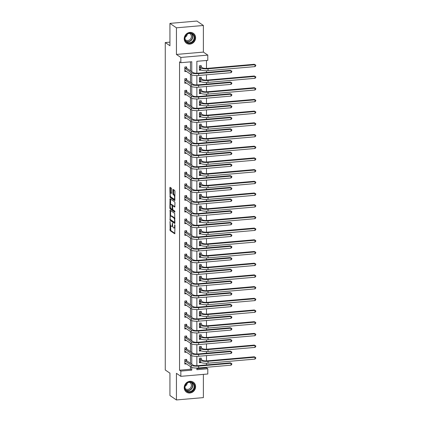 <?xml version="1.0" encoding="UTF-8"?>
<svg xmlns="http://www.w3.org/2000/svg" width="421" height="421" viewBox="0 0 421 421"><rect width="100%" height="100%" fill="white"/><g stroke="black" fill="none" stroke-linecap="round" stroke-linejoin="round"><path stroke-width="0.63" d="M170.037 221.52L170.116 230.645L174.762 233.792L174.952 225.388L174.731 224.74L174.599 226.156A2.426 0.789 -95 0 1 173.994 228.019A2.426 0.789 -95 0 1 173.784 227.956L173.399 227.698A2.426 0.789 -95 0 1 172.584 224.782L172.405 223.135L172.231 224.54A2.426 0.789 -95 0 1 171.621 226.403A2.426 0.789 -95 0 1 171.415 226.34L171.031 226.082A2.426 0.789 -95 0 1 170.216 223.167L170.037 221.52M184.224 38.758A6.031 5.51 124.3 0 0 186.503 43.252A6.031 5.51 124.3 0 0 192.45 43.279A6.031 5.51 124.3 0 0 195.586 37.774A6.031 5.51 124.3 0 0 193.302 33.285A6.031 5.51 124.3 0 0 187.356 33.259A6.031 5.51 124.3 0 0 184.224 38.758M184.224 387.652A6.031 5.51 124.3 0 0 186.503 392.14A6.031 5.51 124.3 0 0 192.45 392.167A6.031 5.51 124.3 0 0 195.586 386.667A6.031 5.51 124.3 0 0 193.302 382.179A6.031 5.51 124.3 0 0 187.356 382.147A6.031 5.51 124.3 0 0 184.224 387.652M171.657 189.108L171.4 188.198L170.047 187.303L169.858 187.882L170.116 197.481L174.762 200.628L174.952 191.36L174.699 190.45L173.078 189.371L172.889 193.671L173.147 194.581L173.915 195.107A2.031 0.663 -95 0 1 174.594 197.281A2.031 0.663 -95 0 1 174.089 199.096A2.031 0.663 -95 0 1 173.915 199.044L170.9 196.986A2.031 0.663 -95 0 1 170.221 194.807A2.031 0.663 -95 0 1 170.721 192.992A2.031 0.663 -95 0 1 170.9 193.044L171.468 193.407L171.657 192.829L171.657 189.108M169.942 23.387L196.891 21.05L203.38 25.476L176.431 27.812L169.942 23.387L169.942 45.731L165.269 42.547L165.269 369.985L169.942 373.174L169.942 395.524L176.431 399.95L176.431 373.327L180.841 376.337L180.841 371.085L179.546 370.201L179.546 61.808L180.841 62.697L180.841 57.445L207.79 55.109L207.79 60.361L196.865 61.308L196.865 73.217M176.431 27.812L176.431 54.435L180.841 57.445M170.116 210.216L170.116 220.372L174.762 223.525L174.699 213.347L170.116 210.216M169.858 208.016L170.047 198.749L174.699 201.896L174.952 202.806L174.762 207.106L172.842 205.816L172.584 206.379L172.842 209.758L174.778 211.079L174.82 212.121L170.116 208.927L169.858 208.016L170.573 207.958M176.431 399.95L203.38 397.613L203.38 374.385M169.942 42.142L165.269 42.547M179.546 370.201L190.466 369.254L190.466 366.58M190.466 363.307L190.466 354.882M190.466 351.609L190.466 343.183M190.466 339.91L190.466 331.485M190.466 328.206L190.466 319.786M190.466 316.508L190.466 308.083M190.466 304.809L190.466 296.384M190.466 293.111L190.466 284.685M190.466 281.412L190.466 272.987M190.466 269.708L190.466 261.288M190.466 258.01L190.466 249.585M190.466 246.311L190.466 237.886M190.466 234.613L190.466 226.188M190.466 222.914L190.466 214.489M190.466 211.21L190.466 202.785M190.466 199.512L190.466 191.087M190.466 187.813L190.466 179.388M190.466 176.115L190.466 167.69M190.466 164.411L190.466 155.991M190.466 152.712L190.466 144.287M190.466 141.014L190.466 132.589M190.466 129.315L190.466 120.89M190.466 117.617L190.466 109.192M190.466 105.913L190.466 97.493M190.466 94.215L190.466 85.789M190.466 82.516L190.466 74.091M190.466 70.817L190.466 61.861M186.645 360.602L186.645 359.387L184.824 359.545L184.824 364.044L186.529 363.897M186.645 348.904L186.645 347.688L184.824 347.846L184.824 352.345L186.529 352.198M186.645 337.205L186.645 335.984L184.824 336.142L184.824 340.647L186.529 340.494M186.645 325.507L186.645 324.286L184.824 324.444L184.824 328.943L186.529 328.796M186.645 313.803L186.645 312.587L184.824 312.745L184.824 317.245L186.529 317.097M186.645 302.104L186.645 300.889L184.824 301.047L184.824 305.546L186.529 305.399M186.645 290.406L186.645 289.19L184.824 289.348L184.824 293.847L186.529 293.7M186.645 278.707L186.645 277.486L184.824 277.644L184.824 282.144L186.529 281.996M186.645 267.009L186.645 265.788L184.824 265.946L184.824 270.445L186.529 270.298M186.645 255.305L186.645 254.089L184.824 254.247L184.824 258.747L186.529 258.599M186.645 243.606L186.645 242.391L184.824 242.549L184.824 247.048L186.529 246.901M186.645 231.908L186.645 230.692L184.824 230.85L184.824 235.35L186.529 235.202M186.645 220.209L186.645 218.988L184.824 219.146L184.824 223.646L186.529 223.498M186.645 208.506L186.645 207.29L184.824 207.448L184.824 211.947L186.529 211.8M186.645 196.807L186.645 195.591L184.824 195.749L184.824 200.249L186.529 200.101M186.645 185.108L186.645 183.893L184.824 184.051L184.824 188.55L186.529 188.403M186.645 173.41L186.645 172.194L184.824 172.347L184.824 176.852L186.529 176.699M186.645 161.711L186.645 160.49L184.824 160.648L184.824 165.148L186.529 165M186.645 150.008L186.645 148.792L184.824 148.95L184.824 153.449L186.529 153.302M186.645 138.309L186.645 137.093L184.824 137.251L184.824 141.751L186.529 141.603M186.645 126.61L186.645 125.395L184.824 125.553L184.824 130.052L186.529 129.905M186.645 114.912L186.645 113.691L184.824 113.849L184.824 118.354L186.529 118.201M186.645 103.213L186.645 101.993L184.824 102.15L184.824 106.65L186.529 106.502M186.645 91.51L186.645 90.294L184.824 90.452L184.824 94.951L186.529 94.804M186.645 79.811L186.645 78.595L184.824 78.753L184.824 83.253L186.529 83.105M186.645 68.113L186.645 66.897L184.824 67.055L184.824 71.554L186.529 71.407M196.865 368.701L206.49 367.865L206.49 367.296M206.49 364.918L206.49 363.249M206.49 360.902L206.49 355.592M206.49 353.219L206.49 351.546M206.49 349.198L206.49 343.894M206.49 341.52L206.49 339.847M206.49 337.5L206.49 332.195M206.49 329.822L206.49 328.148M206.49 325.801L206.49 320.497M206.49 318.123L206.49 316.45M206.49 314.103L206.49 308.793M206.49 306.42L206.49 304.751M206.49 302.404L206.49 297.094M206.49 294.721L206.49 293.048M206.49 290.7L206.49 285.396M206.49 283.023L206.49 281.349M206.49 279.002L206.49 273.697M206.49 271.324L206.49 269.65M206.49 267.303L206.49 261.999M206.49 259.625L206.49 257.952M206.49 255.605L206.49 250.295M206.49 247.922L206.49 246.248M206.49 243.906L206.49 238.596M206.49 236.223L206.49 234.55M206.49 232.203L206.49 226.898M206.49 224.525L206.49 222.851M206.49 220.504L206.49 215.199M206.49 212.826L206.49 211.153M206.49 208.805L206.49 203.501M206.49 201.122L206.49 199.454M206.49 197.107L206.49 191.797M206.49 189.424L206.49 187.75M206.49 185.408L206.49 180.099M206.49 177.725L206.49 176.052M206.49 173.705L206.49 168.4M206.49 166.027L206.49 164.353M206.49 162.006L206.49 156.701M206.49 154.328L206.49 152.655M206.49 150.308L206.49 145.003M206.49 142.624L206.49 140.956M206.49 138.609L206.49 133.299M206.49 130.926L206.49 129.252M206.49 126.905L206.49 121.601M206.49 119.227L206.49 117.554M206.49 115.207L206.49 109.902M206.49 107.529L206.49 105.855M206.49 103.508L206.49 98.204M206.49 95.83L206.49 94.157M206.49 91.81L206.49 86.5M206.49 84.126L206.49 82.458M206.49 80.111L206.49 74.801M206.49 72.428L206.49 70.754M206.49 68.407L206.49 60.471M201.138 362.576L199.391 362.781L199.391 358.282L201.212 358.124L201.212 359.339M201.212 347.641L201.212 346.425L199.391 346.583L199.391 351.082L201.212 350.903M201.212 335.942L201.212 334.727L199.391 334.884L199.391 339.384L201.212 339.205M201.212 324.244L201.212 323.023L199.391 323.181L199.391 327.685L201.212 327.501M201.212 312.545L201.212 311.324L199.391 311.482L199.391 315.982L201.212 315.803M201.212 300.841L201.212 299.626L199.391 299.784L199.391 304.283L201.212 304.104M201.212 289.143L201.212 287.927L199.391 288.085L199.391 292.584L201.212 292.406M201.212 277.444L201.212 276.229L199.391 276.387L199.391 280.886L201.212 280.707M201.212 265.746L201.212 264.525L199.391 264.683L199.391 269.182L201.212 269.003M201.212 254.047L201.212 252.826L199.391 252.984L199.391 257.484L201.212 257.305M201.212 242.343L201.212 241.128L199.391 241.286L199.391 245.785L201.212 245.606M201.138 233.876L199.391 234.087L199.391 229.587L201.212 229.429L201.212 230.645M201.212 218.946L201.212 217.731L199.391 217.889L199.391 222.388L201.212 222.209M201.212 207.248L201.212 206.027L199.391 206.185L199.391 210.684L201.212 210.505M201.138 198.78L199.391 198.986L199.391 194.486L201.212 194.328L201.212 195.544M201.212 183.845L201.212 182.63L199.391 182.788L199.391 187.287L201.212 187.108M201.212 172.147L201.212 170.931L199.391 171.089L199.391 175.589L201.212 175.41M201.212 160.448L201.212 159.233L199.391 159.385L199.391 163.89L201.212 163.711M201.212 148.75L201.212 147.529L199.391 147.687L199.391 152.186L201.212 152.007M201.212 137.046L201.212 135.83L199.391 135.988L199.391 140.488L201.212 140.309M201.212 125.347L201.212 124.132L199.391 124.29L199.391 128.789L201.212 128.61M201.212 113.649L201.212 112.433L199.391 112.591L199.391 117.091L201.212 116.912M201.212 101.95L201.212 100.73L199.391 100.887L199.391 105.392L201.212 105.208M201.212 90.252L201.212 89.031L199.391 89.189L199.391 93.688L201.212 93.509M201.212 78.548L201.212 77.332L199.391 77.49L199.391 81.99L201.212 81.811M201.138 70.081L199.391 70.291L199.391 65.792L201.212 65.634L201.212 66.85M176.431 54.435L203.38 52.099L203.38 25.476M203.38 52.099L207.79 55.109M206.49 367.865L207.79 368.754L207.79 374.001L180.841 376.337M191.765 71.702L191.765 61.75L180.841 62.697M180.841 371.085L191.765 370.138L191.765 367.38M191.765 364.191L191.765 355.682M191.765 352.493L191.765 343.978M191.765 340.794L191.765 332.28M191.765 329.096L191.765 320.581M191.765 317.392L191.765 308.882M191.765 305.693L191.765 297.179M191.765 293.995L191.765 285.48M191.765 282.296L191.765 273.782M191.765 270.598L191.765 262.083M191.765 258.894L191.765 250.384M191.765 247.195L191.765 238.681M191.765 235.497L191.765 226.982M191.765 223.798L191.765 215.284M191.765 212.1L191.765 203.585M191.765 200.396L191.765 191.887M191.765 188.697L191.765 180.183M191.765 176.999L191.765 168.484M191.765 165.3L191.765 156.786M191.765 153.602L191.765 145.087M191.765 141.898L191.765 133.389M191.765 130.2L191.765 121.685M191.765 118.501L191.765 109.986M191.765 106.802L191.765 98.288M191.765 95.099L191.765 86.589M191.765 83.4L191.765 74.885M196.865 368.054L196.865 369.696L207.79 368.754M196.865 75.564L196.865 84.916M196.865 87.263L196.865 96.614M196.865 98.961L196.865 108.318M196.865 110.66L196.865 120.017M196.865 122.358L196.865 131.715M196.865 134.062L196.865 143.414M196.865 145.761L196.865 155.112M196.865 157.459L196.865 166.816M196.865 169.158L196.865 178.515M196.865 180.862L196.865 190.213M196.865 192.56L196.865 201.912M196.865 204.259L196.865 213.615M196.865 215.957L196.865 225.314M196.865 227.656L196.865 237.012M196.865 239.36L196.865 248.711M196.865 251.058L196.865 260.41M196.865 262.757L196.865 272.113M196.865 274.455L196.865 283.812M196.865 286.154L196.865 295.51M196.865 297.858L196.865 307.209M196.865 309.556L196.865 318.907M196.865 321.255L196.865 330.611M196.865 332.953L196.865 342.31M196.865 344.652L196.865 354.008M196.865 356.355L196.865 365.707M190.466 369.254L191.765 370.138M171.621 226.403L172.352 226.34A2.426 0.789 -95 0 0 172.694 226.03M173.994 228.019L174.72 227.956A2.426 0.789 -95 0 0 174.952 227.819M170.589 225.398L170.842 230.582L174.947 233.381M170.605 219.678L170.842 220.309L174.947 223.114M170.594 210.542L170.589 216.11M170.216 218.899L170.394 219.536L174.42 222.283L174.599 220.82A2.426 0.789 -95 0 0 173.784 217.91L171.031 216.031A2.426 0.789 -95 0 0 170.821 215.968A2.426 0.789 -95 0 0 170.216 217.831L170.216 218.899M174.952 218.525A2.426 0.789 -95 0 0 174.51 217.846L173.784 217.91M170.821 215.968L171.552 215.905A2.426 0.789 -95 0 1 171.757 215.968L174.51 217.846M170.589 204.517L170.589 199.27L169.858 199.333M174.947 206.695L173.441 205.764M174.952 211.668L170.842 208.863L170.116 208.927M170.91 204.501A2.031 0.663 -95 0 0 170.737 204.448A2.031 0.663 -95 0 0 170.237 206.264A2.031 0.663 -95 0 0 170.91 208.442L172.042 209.184L172.231 208.605L171.973 205.227L170.91 204.501L171.636 204.438A2.031 0.663 -95 0 0 171.463 204.385L170.737 204.448M172.936 205.785L172.705 205.164L171.973 205.227M171.636 204.438L172.705 205.164M170.589 207.985L170.842 208.863M170.721 192.992L171.452 192.929A2.031 0.663 -95 0 1 171.626 192.981L171.647 192.997M174.089 199.096L174.82 199.033A2.031 0.663 -95 0 0 174.952 198.975M174.952 195.47A2.031 0.663 -95 0 0 174.647 195.044L173.915 195.107M173.626 189.718L173.62 193.607L173.873 194.518L174.647 195.044M170.589 196.56L170.842 197.417L174.947 200.217M170.594 187.65L170.589 193.05M199.391 361.85L199.886 361.807M200.58 358.176L201.291 359.492L202.448 360.281A3.868 0.942 -0 0 0 207.39 360.85L254.326 356.787L255.731 357.576L255.731 358.324L254.979 359.102L208.037 363.17A5.799 1.41 180 0 1 200.628 362.313L199.391 361.565M254.979 359.102L254.979 357.229L208.037 361.292A5.799 1.41 180 0 1 200.628 360.439L199.391 359.497M255.731 357.576L254.326 356.787M201.291 359.492L199.47 359.65M185.319 363.07L184.824 363.113M184.824 362.828L191.25 367.117L191.25 365.244L184.824 360.76M186.014 359.439L186.724 360.755L193.071 365.086A3.868 0.942 0 0 0 198.012 365.654L230.387 362.849L231.787 363.639L231.787 364.391L231.034 365.17L198.659 367.97A5.799 1.41 180 0 1 191.25 367.117M231.034 365.17L231.034 363.291L198.659 366.096A5.799 1.41 180 0 1 191.25 365.244M231.787 363.639L230.387 362.849M186.724 360.755L184.903 360.913M187.24 382.847A5.22 4.768 -55.7 0 1 193.955 384.115A5.22 4.768 -55.7 0 1 192.155 391.188A5.22 4.768 -55.7 0 1 185.44 389.914A5.22 4.768 -55.7 0 1 187.24 382.847M191.844 390.788A4.831 4.415 124.3 0 0 192.292 382.936A4.831 4.415 124.3 0 0 187.292 383.068A4.831 4.415 124.3 0 0 186.84 390.92A4.831 4.415 124.3 0 0 191.844 390.788M187.261 383.089A3.805 3.479 -55.7 0 1 185.498 385.968A3.805 3.479 -55.7 0 1 185.151 386.183M189.361 382.263A3.805 3.479 -55.7 0 1 189.939 382.573A3.805 3.479 -55.7 0 1 189.587 388.762A3.805 3.479 -55.7 0 1 185.65 388.862A3.805 3.479 -55.7 0 1 185.145 388.436M185.808 391.567A5.994 5.473 124.3 0 0 186.319 391.967A5.994 5.473 124.3 0 0 192.518 391.804A5.994 5.473 124.3 0 0 193.071 382.068A5.994 5.473 124.3 0 0 192.518 381.736M194.613 37.701A5.22 4.768 -55.7 0 1 189.697 43.189A5.22 4.768 -55.7 0 1 184.777 38.553A5.22 4.768 -55.7 0 1 189.697 33.064A5.22 4.768 -55.7 0 1 194.613 37.701M185.014 38.432A4.831 4.415 124.3 0 0 186.84 42.032A4.831 4.415 124.3 0 0 191.608 42.053A4.831 4.415 124.3 0 0 194.118 37.643A4.831 4.415 124.3 0 0 192.292 34.048A4.831 4.415 124.3 0 0 187.524 34.027A4.831 4.415 124.3 0 0 185.014 38.432M187.261 34.196A3.805 3.479 -55.7 0 1 185.151 37.29M189.361 33.375A3.805 3.479 -55.7 0 1 189.939 33.685A3.805 3.479 -55.7 0 1 191.376 36.516A3.805 3.479 -55.7 0 1 189.403 39.99A3.805 3.479 -55.7 0 1 185.65 39.974A3.805 3.479 -55.7 0 1 185.145 39.548M185.808 42.679A5.994 5.473 124.3 0 0 186.319 43.079A5.994 5.473 124.3 0 0 192.223 43.105A5.994 5.473 124.3 0 0 195.339 37.637A5.994 5.473 124.3 0 0 193.071 33.175A5.994 5.473 124.3 0 0 192.518 32.849M199.391 350.151L199.886 350.109M200.58 346.478L201.291 347.793L202.448 348.583A3.868 0.942 -0 0 0 207.39 349.151L254.326 345.083L255.731 345.878L255.731 346.625L254.979 347.404L208.037 351.467A5.799 1.41 180 0 1 200.628 350.614L199.391 349.867M254.979 347.404L254.979 345.53L208.037 349.593A5.799 1.41 180 0 1 200.628 348.741L199.391 347.799M255.731 345.878L254.326 345.083M201.291 347.793L199.47 347.951M199.391 338.452L199.886 338.41M200.58 334.779L201.291 336.095L202.448 336.884A3.868 0.942 -0 0 0 207.39 337.453L254.326 333.385L255.731 334.174L255.731 334.927L254.979 335.705L208.037 339.768A5.799 1.41 180 0 1 200.628 338.916L199.391 338.163M254.979 335.705L254.979 333.827L208.037 337.895A5.799 1.41 180 0 1 200.628 337.042L199.391 336.1M255.731 334.174L254.326 333.385M201.291 336.095L199.47 336.253M185.319 351.372L184.824 351.414M184.824 351.125L191.25 355.419L191.25 353.545L184.824 349.062M186.014 347.741L186.724 349.056L193.071 353.387A3.868 0.942 0 0 0 198.012 353.956L230.387 351.151L231.787 351.94L231.787 352.693L231.034 353.466L198.659 356.271A5.799 1.41 180 0 1 191.25 355.419M231.034 353.466L231.034 351.593L198.659 354.398A5.799 1.41 180 0 1 191.25 353.545M231.787 351.94L230.387 351.151M186.724 349.056L184.903 349.214M185.319 339.673L184.824 339.715M184.824 339.426L191.25 343.72L191.25 341.841L184.824 337.363M186.014 336.042L186.724 337.353L193.071 341.684A3.868 0.942 0 0 0 198.012 342.257L230.387 339.452L231.787 340.242L231.787 340.989L231.034 341.768L198.659 344.573A5.799 1.41 180 0 1 191.25 343.72M231.034 341.768L231.034 339.894L198.659 342.699A5.799 1.41 180 0 1 191.25 341.841M231.787 340.242L230.387 339.452M186.724 337.353L184.903 337.51M199.391 326.754L199.886 326.712M200.58 323.081L201.291 324.391L202.448 325.18A3.868 0.942 -0 0 0 207.39 325.754L254.326 321.686L255.731 322.475L255.731 323.228L254.979 324.002L208.037 328.07A5.799 1.41 180 0 1 200.628 327.217L199.391 326.464M254.979 324.002L254.979 322.128L208.037 326.196A5.799 1.41 180 0 1 200.628 325.338L199.391 324.402M255.731 322.475L254.326 321.686M201.291 324.391L199.47 324.549M199.391 315.055L199.886 315.008M200.58 311.382L201.291 312.692L202.448 313.482A3.868 0.942 -0 0 0 207.39 314.05L254.326 309.988L255.731 310.777L255.731 311.524L254.979 312.303L208.037 316.371A5.799 1.41 180 0 1 200.628 315.513L199.391 314.766M254.979 312.303L254.979 310.43L208.037 314.498A5.799 1.41 180 0 1 200.628 313.64L199.391 312.703M255.731 310.777L254.326 309.988M201.291 312.692L199.47 312.85M199.391 303.352L199.886 303.309M200.58 299.678L201.291 300.994L202.448 301.783A3.868 0.942 -0 0 0 207.39 302.352L254.326 298.289L255.731 299.078L255.731 299.826L254.979 300.605L208.037 304.672A5.799 1.41 180 0 1 200.628 303.815L199.391 303.067M254.979 300.605L254.979 298.731L208.037 302.794A5.799 1.41 180 0 1 200.628 301.941L199.391 300.999M255.731 299.078L254.326 298.289M201.291 300.994L199.47 301.152M185.319 327.97L184.824 328.017M184.824 327.727L191.25 332.016L191.25 330.143L184.824 325.665M186.014 324.344L186.724 325.654L193.071 329.985A3.868 0.942 0 0 0 198.012 330.553L230.387 327.748L231.787 328.543L231.787 329.29L231.034 330.069L198.659 332.874A5.799 1.41 180 0 1 191.25 332.016M231.034 330.069L231.034 328.196L198.659 331.001A5.799 1.41 180 0 1 191.25 330.143M231.787 328.543L230.387 327.748M186.724 325.654L184.903 325.812M185.319 316.271L184.824 316.313M184.824 316.029L191.25 320.318L191.25 318.444L184.824 313.961M186.014 312.64L186.724 313.955L193.071 318.287A3.868 0.942 0 0 0 198.012 318.855L230.387 316.05L231.787 316.839L231.787 317.592L231.034 318.371L198.659 321.176A5.799 1.41 180 0 1 191.25 320.318M231.034 318.371L231.034 316.492L198.659 319.297A5.799 1.41 180 0 1 191.25 318.444M231.787 316.839L230.387 316.05M186.724 313.955L184.903 314.113M185.319 304.572L184.824 304.615M184.824 304.33L191.25 308.619L191.25 306.746L184.824 302.262M186.014 300.941L186.724 302.257L193.071 306.588A3.868 0.942 0 0 0 198.012 307.156L230.387 304.351L231.787 305.141L231.787 305.893L231.034 306.667L198.659 309.472A5.799 1.41 180 0 1 191.25 308.619M231.034 306.667L231.034 304.793L198.659 307.598A5.799 1.41 180 0 1 191.25 306.746M231.787 305.141L230.387 304.351M186.724 302.257L184.903 302.415M185.319 292.874L184.824 292.916M184.824 292.627L191.25 296.921L191.25 295.042L184.824 290.564M186.014 289.243L186.724 290.558L193.071 294.884A3.868 0.942 0 0 0 198.012 295.458L230.387 292.653L231.787 293.442L231.787 294.195L231.034 294.968L198.659 297.773A5.799 1.41 180 0 1 191.25 296.921M231.034 294.968L231.034 293.095L198.659 295.9A5.799 1.41 180 0 1 191.25 295.042M231.787 293.442L230.387 292.653M186.724 290.558L184.903 290.716M185.319 281.175L184.824 281.217M184.824 280.928L191.25 285.222L191.25 283.344L184.824 278.865M186.014 277.544L186.724 278.855L193.071 283.186A3.868 0.942 0 0 0 198.012 283.759L230.387 280.954L231.787 281.744L231.787 282.491L231.034 283.27L198.659 286.075A5.799 1.41 180 0 1 191.25 285.222M231.034 283.27L231.034 281.396L198.659 284.201A5.799 1.41 180 0 1 191.25 283.344M231.787 281.744L230.387 280.954M186.724 278.855L184.903 279.012M185.319 269.472L184.824 269.519M184.824 269.23L191.25 273.518L191.25 271.645L184.824 267.161M186.014 265.846L186.724 267.156L193.071 271.487A3.868 0.942 0 0 0 198.012 272.055L230.387 269.251L231.787 270.045L231.787 270.792L231.034 271.571L198.659 274.376A5.799 1.41 180 0 1 191.25 273.518M231.034 271.571L231.034 269.698L198.659 272.498A5.799 1.41 180 0 1 191.25 271.645M231.787 270.045L230.387 269.251M186.724 267.156L184.903 267.314M185.319 257.773L184.824 257.815M184.824 257.531L191.25 261.82L191.25 259.946L184.824 255.463M186.014 254.142L186.724 255.458L193.071 259.789A3.868 0.942 0 0 0 198.012 260.357L230.387 257.552L231.787 258.341L231.787 259.094L231.034 259.873L198.659 262.678A5.799 1.41 180 0 1 191.25 261.82M231.034 259.873L231.034 257.994L198.659 260.799A5.799 1.41 180 0 1 191.25 259.946M231.787 258.341L230.387 257.552M186.724 255.458L184.903 255.615M185.319 246.075L184.824 246.117M184.824 245.827L191.25 250.121L191.25 248.248L184.824 243.764M186.014 242.443L186.724 243.759L193.071 248.09A3.868 0.942 0 0 0 198.012 248.658L230.387 245.853L231.787 246.643L231.787 247.395L231.034 248.169L198.659 250.974A5.799 1.41 180 0 1 191.25 250.121M231.034 248.169L231.034 246.296L198.659 249.1A5.799 1.41 180 0 1 191.25 248.248M231.787 246.643L230.387 245.853M186.724 243.759L184.903 243.917M185.319 234.376L184.824 234.418M184.824 234.129L191.25 238.423L191.25 236.544L184.824 232.066M186.014 230.745L186.724 232.06L193.071 236.386A3.868 0.942 0 0 0 198.012 236.96L230.387 234.155L231.787 234.944L231.787 235.692L231.034 236.47L198.659 239.275A5.799 1.41 180 0 1 191.25 238.423M231.034 236.47L231.034 234.597L198.659 237.402A5.799 1.41 180 0 1 191.25 236.544M231.787 234.944L230.387 234.155M186.724 232.06L184.903 232.213M185.319 222.677L184.824 222.72M184.824 222.43L191.25 226.719L191.25 224.846L184.824 220.367M186.014 219.046L186.724 220.357L193.071 224.688A3.868 0.942 0 0 0 198.012 225.261L230.387 222.456L231.787 223.246L231.787 223.993L231.034 224.772L198.659 227.577A5.799 1.41 180 0 1 191.25 226.719M231.034 224.772L231.034 222.898L198.659 225.703A5.799 1.41 180 0 1 191.25 224.846M231.787 223.246L230.387 222.456M186.724 220.357L184.903 220.515M185.319 210.974L184.824 211.021M184.824 210.732L191.25 215.02L191.25 213.147L184.824 208.663M186.014 207.343L186.724 208.658L193.071 212.989A3.868 0.942 0 0 0 198.012 213.558L230.387 210.753L231.787 211.547L231.787 212.295L231.034 213.073L198.659 215.878A5.799 1.41 180 0 1 191.25 215.02M231.034 213.073L231.034 211.195L198.659 214A5.799 1.41 180 0 1 191.25 213.147M231.787 211.547L230.387 210.753M186.724 208.658L184.903 208.816M185.319 199.275L184.824 199.317M184.824 199.033L191.25 203.322L191.25 201.448L184.824 196.965M186.014 195.644L186.724 196.96L193.071 201.291A3.868 0.942 0 0 0 198.012 201.859L230.387 199.054L231.787 199.843L231.787 200.596L231.034 201.375L198.659 204.174A5.799 1.41 180 0 1 191.25 203.322M231.034 201.375L231.034 199.496L198.659 202.301A5.799 1.41 180 0 1 191.25 201.448M231.787 199.843L230.387 199.054M186.724 196.96L184.903 197.117M185.319 187.577L184.824 187.619M184.824 187.329L191.25 191.623L191.25 189.75L184.824 185.266M186.014 183.945L186.724 185.261L193.071 189.592A3.868 0.942 0 0 0 198.012 190.16L230.387 187.356L231.787 188.145L231.787 188.897L231.034 189.671L198.659 192.476A5.799 1.41 180 0 1 191.25 191.623M231.034 189.671L231.034 187.798L198.659 190.602A5.799 1.41 180 0 1 191.25 189.75M231.787 188.145L230.387 187.356M186.724 185.261L184.903 185.419M185.319 175.878L184.824 175.92M184.824 175.631L191.25 179.925L191.25 178.046L184.824 173.568M186.014 172.247L186.724 173.557L193.071 177.888A3.868 0.942 0 0 0 198.012 178.462L230.387 175.657L231.787 176.446L231.787 177.194L231.034 177.972L198.659 180.777A5.799 1.41 180 0 1 191.25 179.925M231.034 177.972L231.034 176.099L198.659 178.904A5.799 1.41 180 0 1 191.25 178.046M231.787 176.446L230.387 175.657M186.724 173.557L184.903 173.715M185.319 164.174L184.824 164.222M184.824 163.932L191.25 168.221L191.25 166.348L184.824 161.869M186.014 160.548L186.724 161.859L193.071 166.19A3.868 0.942 0 0 0 198.012 166.758L230.387 163.958L231.787 164.748L231.787 165.495L231.034 166.274L198.659 169.079A5.799 1.41 180 0 1 191.25 168.221M231.034 166.274L231.034 164.4L198.659 167.205A5.799 1.41 180 0 1 191.25 166.348M231.787 164.748L230.387 163.958M186.724 161.859L184.903 162.017M185.319 152.476L184.824 152.518M184.824 152.234L191.25 156.523L191.25 154.649L184.824 150.165M186.014 148.845L186.724 150.16L193.071 154.491A3.868 0.942 0 0 0 198.012 155.06L230.387 152.255L231.787 153.049L231.787 153.797L231.034 154.575L198.659 157.38A5.799 1.41 180 0 1 191.25 156.523M231.034 154.575L231.034 152.697L198.659 155.502A5.799 1.41 180 0 1 191.25 154.649M231.787 153.049L230.387 152.255M186.724 150.16L184.903 150.318M185.319 140.777L184.824 140.819M184.824 140.535L191.25 144.824L191.25 142.951L184.824 138.467M186.014 137.146L186.724 138.462L193.071 142.793A3.868 0.942 0 0 0 198.012 143.361L230.387 140.556L231.787 141.345L231.787 142.098L231.034 142.877L198.659 145.677A5.799 1.41 180 0 1 191.25 144.824M231.034 142.877L231.034 140.998L198.659 143.803A5.799 1.41 180 0 1 191.25 142.951M231.787 141.345L230.387 140.556M186.724 138.462L184.903 138.62M185.319 129.079L184.824 129.121M184.824 128.831L191.25 133.125L191.25 131.247L184.824 126.768M186.014 125.447L186.724 126.763L193.071 131.094A3.868 0.942 0 0 0 198.012 131.662L230.387 128.858L231.787 129.647L231.787 130.399L231.034 131.173L198.659 133.978A5.799 1.41 180 0 1 191.25 133.125M231.034 131.173L231.034 129.3L198.659 132.105A5.799 1.41 180 0 1 191.25 131.247M231.787 129.647L230.387 128.858M186.724 126.763L184.903 126.921M185.319 117.38L184.824 117.422M184.824 117.133L191.25 121.427L191.25 119.548L184.824 115.07M186.014 113.749L186.724 115.059L193.071 119.39A3.868 0.942 0 0 0 198.012 119.964L230.387 117.159L231.787 117.948L231.787 118.696L231.034 119.475L198.659 122.279A5.799 1.41 180 0 1 191.25 121.427M231.034 119.475L231.034 117.601L198.659 120.406A5.799 1.41 180 0 1 191.25 119.548M231.787 117.948L230.387 117.159M186.724 115.059L184.903 115.217M199.391 291.653L199.886 291.611M200.58 287.98L201.291 289.295L202.448 290.085A3.868 0.942 -0 0 0 207.39 290.653L254.326 286.585L255.731 287.38L255.731 288.127L254.979 288.906L208.037 292.969A5.799 1.41 180 0 1 200.628 292.116L199.391 291.369M254.979 288.906L254.979 287.027L208.037 291.095A5.799 1.41 180 0 1 200.628 290.243L199.391 289.301M255.731 287.38L254.326 286.585M201.291 289.295L199.47 289.453M199.391 279.954L199.886 279.912M200.58 276.281L201.291 277.597L202.448 278.386A3.868 0.942 -0 0 0 207.39 278.955L254.326 274.887L255.731 275.676L255.731 276.429L254.979 277.207L208.037 281.27A5.799 1.41 180 0 1 200.628 280.418L199.391 279.665M254.979 277.207L254.979 275.329L208.037 279.397A5.799 1.41 180 0 1 200.628 278.539L199.391 277.602M255.731 275.676L254.326 274.887M201.291 277.597L199.47 277.755M199.391 268.256L199.886 268.214M200.58 264.583L201.291 265.893L202.448 266.682A3.868 0.942 -0 0 0 207.39 267.256L254.326 263.188L255.731 263.978L255.731 264.73L254.979 265.504L208.037 269.572A5.799 1.41 180 0 1 200.628 268.719L199.391 267.966M254.979 265.504L254.979 263.63L208.037 267.698A5.799 1.41 180 0 1 200.628 266.84L199.391 265.904M255.731 263.978L254.326 263.188M201.291 265.893L199.47 266.051M199.391 256.557L199.886 256.51M200.58 252.884L201.291 254.195L202.448 254.984A3.868 0.942 -0 0 0 207.39 255.552L254.326 251.49L255.731 252.279L255.731 253.026L254.979 253.805L208.037 257.873A5.799 1.41 180 0 1 200.628 257.015L199.391 256.268M254.979 253.805L254.979 251.932L208.037 256A5.799 1.41 180 0 1 200.628 255.142L199.391 254.2M255.731 252.279L254.326 251.49M201.291 254.195L199.47 254.352M199.391 244.854L199.886 244.811M200.58 241.18L201.291 242.496L202.448 243.285A3.868 0.942 -0 0 0 207.39 243.854L254.326 239.786L255.731 240.58L255.731 241.328L254.979 242.107L208.037 246.174A5.799 1.41 180 0 1 200.628 245.317L199.391 244.569M254.979 242.107L254.979 240.233L208.037 244.296A5.799 1.41 180 0 1 200.628 243.443L199.391 242.501M255.731 240.58L254.326 239.786M201.291 242.496L199.47 242.654M199.391 233.155L199.886 233.113M200.58 229.482L201.291 230.797L202.448 231.587A3.868 0.942 -0 0 0 207.39 232.155L254.326 228.087L255.731 228.877L255.731 229.629L254.979 230.408L208.037 234.471A5.799 1.41 180 0 1 200.628 233.618L199.391 232.871M254.979 230.408L254.979 228.529L208.037 232.597A5.799 1.41 180 0 1 200.628 231.745L199.391 230.803M255.731 228.877L254.326 228.087M201.291 230.797L199.47 230.955M199.391 221.457L199.886 221.414M200.58 217.783L201.291 219.099L202.448 219.883A3.868 0.942 -0 0 0 207.39 220.457L254.326 216.389L255.731 217.178L255.731 217.931L254.979 218.704L208.037 222.772A5.799 1.41 180 0 1 200.628 221.92L199.391 221.167M254.979 218.704L254.979 216.831L208.037 220.899A5.799 1.41 180 0 1 200.628 220.041L199.391 219.104M255.731 217.178L254.326 216.389M201.291 219.099L199.47 219.252M199.391 209.758L199.886 209.716M200.58 206.085L201.291 207.395L202.448 208.185A3.868 0.942 -0 0 0 207.39 208.758L254.326 204.69L255.731 205.48L255.731 206.232L254.979 207.006L208.037 211.074A5.799 1.41 180 0 1 200.628 210.221L199.391 209.469M254.979 207.006L254.979 205.132L208.037 209.2A5.799 1.41 180 0 1 200.628 208.342L199.391 207.406M255.731 205.48L254.326 204.69M201.291 207.395L199.47 207.553M199.391 198.059L199.886 198.012M200.58 194.381L201.291 195.697L202.448 196.486A3.868 0.942 -0 0 0 207.39 197.054L254.326 192.992L255.731 193.781L255.731 194.528L254.979 195.307L208.037 199.375A5.799 1.41 180 0 1 200.628 198.517L199.391 197.77M254.979 195.307L254.979 193.434L208.037 197.496A5.799 1.41 180 0 1 200.628 196.644L199.391 195.702M255.731 193.781L254.326 192.992M201.291 195.697L199.47 195.854M199.391 186.356L199.886 186.314M200.58 182.682L201.291 183.998L202.448 184.787A3.868 0.942 -0 0 0 207.39 185.356L254.326 181.288L255.731 182.083L255.731 182.83L254.979 183.609L208.037 187.677A5.799 1.41 180 0 1 200.628 186.819L199.391 186.071M254.979 183.609L254.979 181.735L208.037 185.798A5.799 1.41 180 0 1 200.628 184.945L199.391 184.003M255.731 182.083L254.326 181.288M201.291 183.998L199.47 184.156M199.391 174.657L199.886 174.615M200.58 170.984L201.291 172.3L202.448 173.089A3.868 0.942 -0 0 0 207.39 173.657L254.326 169.589L255.731 170.379L255.731 171.131L254.979 171.91L208.037 175.973A5.799 1.41 180 0 1 200.628 175.12L199.391 174.368M254.979 171.91L254.979 170.031L208.037 174.099A5.799 1.41 180 0 1 200.628 173.247L199.391 172.305M255.731 170.379L254.326 169.589M201.291 172.3L199.47 172.457M199.391 162.959L199.886 162.916M200.58 159.285L201.291 160.596L202.448 161.385A3.868 0.942 -0 0 0 207.39 161.959L254.326 157.891L255.731 158.68L255.731 159.433L254.979 160.206L208.037 164.274A5.799 1.41 180 0 1 200.628 163.422L199.391 162.669M254.979 160.206L254.979 158.333L208.037 162.401A5.799 1.41 180 0 1 200.628 161.543L199.391 160.606M255.731 158.68L254.326 157.891M201.291 160.596L199.47 160.754M199.391 151.26L199.886 151.213M200.58 147.587L201.291 148.897L202.448 149.687A3.868 0.942 -0 0 0 207.39 150.255L254.326 146.192L255.731 146.982L255.731 147.729L254.979 148.508L208.037 152.576A5.799 1.41 180 0 1 200.628 151.718L199.391 150.971M254.979 148.508L254.979 146.634L208.037 150.702A5.799 1.41 180 0 1 200.628 149.844L199.391 148.908M255.731 146.982L254.326 146.192M201.291 148.897L199.47 149.055M199.391 139.556L199.886 139.514M200.58 135.883L201.291 137.199L202.448 137.988A3.868 0.942 -0 0 0 207.39 138.556L254.326 134.494L255.731 135.283L255.731 136.03L254.979 136.809L208.037 140.877A5.799 1.41 180 0 1 200.628 140.019L199.391 139.272M254.979 136.809L254.979 134.936L208.037 138.998A5.799 1.41 180 0 1 200.628 138.146L199.391 137.204M255.731 135.283L254.326 134.494M201.291 137.199L199.47 137.357M199.391 127.858L199.886 127.816M200.58 124.184L201.291 125.5L202.448 126.289A3.868 0.942 -0 0 0 207.39 126.858L254.326 122.79L255.731 123.585L255.731 124.332L254.979 125.111L208.037 129.173A5.799 1.41 180 0 1 200.628 128.321L199.391 127.574M254.979 125.111L254.979 123.232L208.037 127.3A5.799 1.41 180 0 1 200.628 126.447L199.391 125.505M255.731 123.585L254.326 122.79M201.291 125.5L199.47 125.658M199.391 116.159L199.886 116.117M200.58 112.486L201.291 113.802L202.448 114.591A3.868 0.942 -0 0 0 207.39 115.159L254.326 111.091L255.731 111.881L255.731 112.633L254.979 113.412L208.037 117.475A5.799 1.41 180 0 1 200.628 116.622L199.391 115.87M254.979 113.412L254.979 111.533L208.037 115.601A5.799 1.41 180 0 1 200.628 114.749L199.391 113.807M255.731 111.881L254.326 111.091M201.291 113.802L199.47 113.959M199.391 104.461L199.886 104.419M200.58 100.787L201.291 102.098L202.448 102.887A3.868 0.942 -0 0 0 207.39 103.461L254.326 99.393L255.731 100.182L255.731 100.935L254.979 101.708L208.037 105.776A5.799 1.41 180 0 1 200.628 104.924L199.391 104.171M254.979 101.708L254.979 99.835L208.037 103.903A5.799 1.41 180 0 1 200.628 103.045L199.391 102.108M255.731 100.182L254.326 99.393M201.291 102.098L199.47 102.256M199.391 92.762L199.886 92.715M200.58 89.089L201.291 90.399L202.448 91.189A3.868 0.942 -0 0 0 207.39 91.757L254.326 87.694L255.731 88.484L255.731 89.231L254.979 90.01L208.037 94.078A5.799 1.41 180 0 1 200.628 93.22L199.391 92.473M254.979 90.01L254.979 88.136L208.037 92.204A5.799 1.41 180 0 1 200.628 91.346L199.391 90.41M255.731 88.484L254.326 87.694M201.291 90.399L199.47 90.557M185.319 105.676L184.824 105.724M184.824 105.434L191.25 109.723L191.25 107.85L184.824 103.371M186.014 102.05L186.724 103.361L193.071 107.692A3.868 0.942 0 0 0 198.012 108.26L230.387 105.455L231.787 106.25L231.787 106.997L231.034 107.776L198.659 110.581A5.799 1.41 180 0 1 191.25 109.723M231.034 107.776L231.034 105.903L198.659 108.707A5.799 1.41 180 0 1 191.25 107.85M231.787 106.25L230.387 105.455M186.724 103.361L184.903 103.519M185.319 93.978L184.824 94.02M184.824 93.736L191.25 98.025L191.25 96.151L184.824 91.667M186.014 90.347L186.724 91.662L193.071 95.993A3.868 0.942 0 0 0 198.012 96.562L230.387 93.757L231.787 94.546L231.787 95.299L231.034 96.077L198.659 98.882A5.799 1.41 180 0 1 191.25 98.025M231.034 96.077L231.034 94.199L198.659 97.004A5.799 1.41 180 0 1 191.25 96.151M231.787 94.546L230.387 93.757M186.724 91.662L184.903 91.82M199.391 81.058L199.886 81.016M200.58 77.385L201.291 78.701L202.448 79.49A3.868 0.942 -0 0 0 207.39 80.058L254.326 75.996L255.731 76.785L255.731 77.532L254.979 78.311L208.037 82.379A5.799 1.41 180 0 1 200.628 81.521L199.391 80.774M254.979 78.311L254.979 76.438L208.037 80.5A5.799 1.41 180 0 1 200.628 79.648L199.391 78.706M255.731 76.785L254.326 75.996M201.291 78.701L199.47 78.859M185.319 82.279L184.824 82.321M184.824 82.037L191.25 86.326L191.25 84.453L184.824 79.969M186.014 78.648L186.724 79.964L193.071 84.295A3.868 0.942 0 0 0 198.012 84.863L230.387 82.058L231.787 82.848L231.787 83.6L231.034 84.374L198.659 87.179A5.799 1.41 180 0 1 191.25 86.326M231.034 84.374L231.034 82.5L198.659 85.305A5.799 1.41 180 0 1 191.25 84.453M231.787 82.848L230.387 82.058M186.724 79.964L184.903 80.122M199.391 69.36L199.886 69.318M200.58 65.687L201.291 67.002L202.448 67.792A3.868 0.942 -0 0 0 207.39 68.36L254.326 64.292L255.731 65.087L255.731 65.834L254.979 66.613L208.037 70.675A5.799 1.41 180 0 1 200.628 69.823L199.391 69.076M254.979 66.613L254.979 64.734L208.037 68.802A5.799 1.41 180 0 1 200.628 67.949L199.391 67.007M255.731 65.087L254.326 64.292M201.291 67.002L199.47 67.16M185.319 70.581L184.824 70.623M184.824 70.333L191.25 74.628L191.25 72.749L184.824 68.27M186.014 66.95L186.724 68.265L193.071 72.591A3.868 0.942 0 0 0 198.012 73.165L230.387 70.36L231.787 71.149L231.787 71.902L231.034 72.675L198.659 75.48A5.799 1.41 180 0 1 191.25 74.628M231.034 72.675L231.034 70.802L198.659 73.607A5.799 1.41 180 0 1 191.25 72.749M231.787 71.149L230.387 70.36M186.724 68.265L184.903 68.423M170.195 221.883L169.858 221.914M174.931 225.114L174.599 225.146M172.563 223.498L172.231 223.53M172.584 224.509L172.231 224.54M174.952 226.124L174.599 226.156M170.842 230.582L170.116 230.645M170.589 229.671L169.858 229.734M170.842 220.309L170.116 220.372M170.316 219.425L169.858 219.467M170.589 210.716L169.858 210.779M174.952 222.235L174.51 222.272M174.952 221.856L174.599 221.888M174.952 220.788L174.599 220.82M171.757 215.968L171.031 216.031M173.568 205.753L172.842 205.816M172.584 208.574L172.231 208.605M172.605 206.106L172.231 206.137M171.626 192.981L170.9 193.044M173.873 194.518L173.147 194.581M173.62 193.607L172.889 193.671M173.62 189.887L172.889 189.95M170.842 197.417L170.116 197.481M170.568 196.507L169.858 196.57M170.589 187.819L169.858 187.882M200.628 362.313L200.628 360.439M208.037 363.17L208.037 361.292M198.659 367.97L198.659 366.096M191.566 382.542A4.831 4.415 -55.7 0 1 190.492 389.867A4.831 4.415 -55.7 0 1 186.214 390.388M185.924 390.057A4.673 4.273 124.3 0 0 190.287 389.651A4.673 4.273 124.3 0 0 191.15 382.394M191.566 33.654A4.831 4.415 -55.7 0 1 192.765 36.722A4.831 4.415 -55.7 0 1 186.214 41.5M185.924 41.163A4.673 4.273 124.3 0 0 192.486 36.648A4.673 4.273 124.3 0 0 191.15 33.506M200.628 350.614L200.628 348.741M208.037 351.467L208.037 349.593M200.628 338.916L200.628 337.042M208.037 339.768L208.037 337.895M198.659 356.271L198.659 354.398M198.659 344.573L198.659 342.699M200.628 327.217L200.628 325.338M208.037 328.07L208.037 326.196M200.628 315.513L200.628 313.64M208.037 316.371L208.037 314.498M200.628 303.815L200.628 301.941M208.037 304.672L208.037 302.794M198.659 332.874L198.659 331.001M198.659 321.176L198.659 319.297M198.659 309.472L198.659 307.598M198.659 297.773L198.659 295.9M198.659 286.075L198.659 284.201M198.659 274.376L198.659 272.498M198.659 262.678L198.659 260.799M198.659 250.974L198.659 249.1M198.659 239.275L198.659 237.402M198.659 227.577L198.659 225.703M198.659 215.878L198.659 214M198.659 204.174L198.659 202.301M198.659 192.476L198.659 190.602M198.659 180.777L198.659 178.904M198.659 169.079L198.659 167.205M198.659 157.38L198.659 155.502M198.659 145.677L198.659 143.803M198.659 133.978L198.659 132.105M198.659 122.279L198.659 120.406M200.628 292.116L200.628 290.243M208.037 292.969L208.037 291.095M200.628 280.418L200.628 278.539M208.037 281.27L208.037 279.397M200.628 268.719L200.628 266.84M208.037 269.572L208.037 267.698M200.628 257.015L200.628 255.142M208.037 257.873L208.037 256M200.628 245.317L200.628 243.443M208.037 246.174L208.037 244.296M200.628 233.618L200.628 231.745M208.037 234.471L208.037 232.597M200.628 221.92L200.628 220.041M208.037 222.772L208.037 220.899M200.628 210.221L200.628 208.342M208.037 211.074L208.037 209.2M200.628 198.517L200.628 196.644M208.037 199.375L208.037 197.496M200.628 186.819L200.628 184.945M208.037 187.677L208.037 185.798M200.628 175.12L200.628 173.247M208.037 175.973L208.037 174.099M200.628 163.422L200.628 161.543M208.037 164.274L208.037 162.401M200.628 151.718L200.628 149.844M208.037 152.576L208.037 150.702M200.628 140.019L200.628 138.146M208.037 140.877L208.037 138.998M200.628 128.321L200.628 126.447M208.037 129.173L208.037 127.3M200.628 116.622L200.628 114.749M208.037 117.475L208.037 115.601M200.628 104.924L200.628 103.045M208.037 105.776L208.037 103.903M200.628 93.22L200.628 91.346M208.037 94.078L208.037 92.204M198.659 110.581L198.659 108.707M198.659 98.882L198.659 97.004M200.628 81.521L200.628 79.648M208.037 82.379L208.037 80.5M198.659 87.179L198.659 85.305M200.628 69.823L200.628 67.949M208.037 70.675L208.037 68.802M198.659 75.48L198.659 73.607M174.952 222.251L174.468 222.293M173.505 205.737L172.773 205.801M172.605 209.137L172.042 209.184M186.319 391.967L186.014 391.756M193.071 382.068L192.765 381.858M193.071 33.175L192.765 32.97M186.319 43.079L186.014 42.868"/></g></svg>
